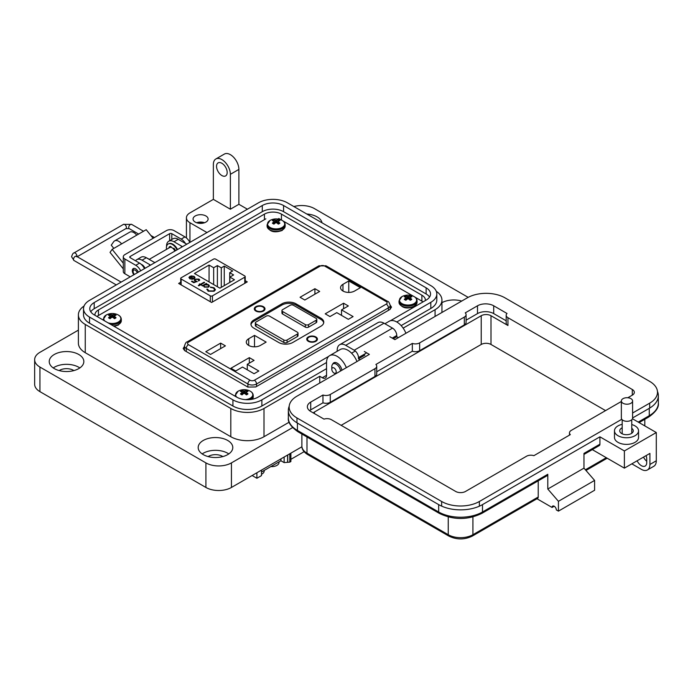 <?xml version="1.0" encoding="UTF-8"?>
<svg xmlns="http://www.w3.org/2000/svg" width="693" height="693" viewBox="0 0 693 693"><rect width="100%" height="100%" fill="white"/><g stroke="black" fill="none" stroke-linecap="round" stroke-linejoin="round"><path stroke-width="1.04" d="M423.137 301.845L414.795 297.028M413.47 296.266L282.865 220.859M281.549 220.097L278.742 218.477M265.843 218.832L96.907 316.424M184.494 346.353L183.186 348.466L184.702 350.623L247.851 387.084L255.734 386.954L389.769 309.563L391.51 307.172L390.202 305.145M180.717 282.25L178.647 283.446L211.616 302.477L247.28 281.886L245.218 280.691M270.868 466.58A7.225 4.167 0 0 0 276.914 465.393A7.225 4.167 0 0 0 279.036 462.448L279.036 461.867M261.486 474.272A7.225 4.167 0 0 0 262.058 473.977A7.225 4.167 0 0 0 264.172 471.032L264.172 470.443M290.887 459.329L304.106 451.697M261.486 471.994L280.942 460.767L284.13 462.603L289.804 462.136L290.887 461.512L290.887 453.135M261.486 470.114L261.486 475.615L256.895 478.265L252.122 475.519M256.895 478.265L256.895 472.765M280.942 460.767L280.942 458.879M289.804 453.759L289.804 462.136M284.13 462.603L284.13 457.034M287.725 454.963L287.725 462.309M287.604 462.318L287.604 455.032M287.673 454.989L287.673 462.274M256.41 306.99A4.582 2.651 180 0 1 261.408 306.419A4.582 2.651 180 0 1 264.232 308.861A4.582 2.651 180 0 1 262.89 310.733A4.582 2.651 180 0 1 257.891 311.313A4.582 2.651 180 0 1 255.067 308.861A4.582 2.651 180 0 1 256.41 306.99M315.861 341.32A5.353 3.093 180 0 1 308.29 341.311A5.353 3.093 180 0 1 308.29 336.945A5.353 3.093 180 0 1 315.861 336.945A5.353 3.093 180 0 1 315.861 341.311A5.353 3.093 180 0 1 315.861 341.32M308.428 341.398A4.972 2.867 180 0 1 307.103 339.44A4.972 2.867 180 0 1 308.558 337.413A4.972 2.867 180 0 1 308.706 337.335M263.435 311.044A5.353 3.093 180 0 1 255.864 311.044A5.353 3.093 180 0 1 255.864 306.678A5.353 3.093 180 0 1 263.435 306.678A5.353 3.093 180 0 1 263.435 311.044L263.435 311.044M256.003 311.122A4.972 2.867 180 0 1 254.677 309.173A4.972 2.867 180 0 1 256.133 307.146A4.972 2.867 180 0 1 256.28 307.068M348.77 280.968L360.395 287.673L354.582 291.034A8.221 4.747 180 0 1 345.625 292.056A8.221 4.747 180 0 1 340.558 287.673A8.221 4.747 180 0 1 342.966 284.321L348.77 280.968L348.77 292.42M314.908 288.695L319.664 291.441L304.807 300.017L300.052 297.271L314.908 288.695L314.908 294.187M348.336 319.317L336.772 312.638L329.963 316.571L325.208 313.825L343.581 303.213L348.336 305.959L341.528 309.892L353.092 316.571L348.336 319.317M248.709 338.738L254.513 335.386L266.138 342.099L260.325 345.452A8.221 4.747 180 0 1 251.368 346.474A8.221 4.747 180 0 1 246.301 342.099A8.221 4.747 180 0 1 248.709 338.738L248.709 345.452M220.651 343.113L225.407 345.859L210.551 354.435L205.786 351.689L220.651 343.113L220.651 348.605M254.08 373.735L242.515 367.056L235.707 370.989L230.951 368.243L249.324 357.64L254.08 360.386L247.271 364.31L258.836 370.989L254.08 373.735M253.837 328.135A9.936 5.735 180 0 1 250.927 324.073A9.936 5.735 180 0 1 253.837 320.019L281.947 303.794A9.936 5.735 180 0 1 295.998 303.794L320.859 318.148A9.936 5.735 180 0 1 323.77 322.202A9.936 5.735 180 0 1 320.859 326.256L292.749 342.489A9.936 5.735 180 0 1 278.699 342.489L253.837 328.135M247.271 369.802L247.271 364.31M249.324 363.132L249.324 357.64M254.513 346.838L254.513 335.386M341.528 315.384L341.528 309.892M343.581 308.706L343.581 303.213M315.445 337.335A4.972 2.867 180 0 1 317.039 339.44A4.972 2.867 180 0 1 315.713 341.398M250.987 324.696A9.936 5.735 180 0 1 253.837 321.266L281.947 305.041A9.936 5.735 180 0 1 295.998 305.041L320.859 319.395A9.936 5.735 180 0 1 323.709 322.825M263.019 307.068A4.972 2.867 180 0 1 264.613 309.173A4.972 2.867 180 0 1 263.297 311.122M298.016 333.125L298.016 335.62A2.296 1.325 180 0 1 297.349 336.555L287.075 342.489A2.296 1.325 180 0 1 283.835 342.489L256.003 326.412A2.296 1.325 180 0 1 255.327 325.476L255.327 322.981A2.296 1.325 180 0 1 256.003 322.046L266.268 316.121A2.296 1.325 180 0 1 269.516 316.121L297.349 332.19A2.296 1.325 180 0 1 298.016 333.125A2.296 1.325 180 0 1 297.349 334.061L287.075 339.986A2.296 1.325 180 0 1 283.835 339.986L256.003 323.917A2.296 1.325 180 0 1 255.327 322.981M316.796 319.317L316.796 321.812A2.296 1.325 180 0 1 316.129 322.747L308.558 327.122A2.296 1.325 180 0 1 305.318 327.122L282.623 314.016A2.296 1.325 180 0 1 281.947 313.08L281.947 310.577A2.296 1.325 180 0 1 282.623 309.641L290.185 305.275A2.296 1.325 180 0 1 293.425 305.275L316.129 318.382A2.296 1.325 180 0 1 316.796 319.317A2.296 1.325 180 0 1 316.129 320.253L308.558 324.619A2.296 1.325 180 0 1 305.318 324.619L282.623 311.512A2.296 1.325 180 0 1 281.947 310.577M308.835 337.257A4.582 2.651 180 0 1 313.825 336.685A4.582 2.651 180 0 1 316.658 339.128A4.582 2.651 180 0 1 315.315 340.999A4.582 2.651 180 0 1 310.317 341.58A4.582 2.651 180 0 1 307.484 339.128A4.582 2.651 180 0 1 308.835 337.257M244.776 277.183A1.507 0.866 180 0 0 245.218 276.576A1.507 0.866 180 0 0 244.776 275.961L215.627 259.13A1.507 0.866 180 0 0 213.496 259.13L181.15 277.798A1.507 0.866 0 0 0 180.717 278.413A1.507 0.866 0 0 0 181.15 279.028L210.308 295.859A1.507 0.866 0 0 0 212.43 295.859L244.776 277.183L244.776 283.333M188.946 277.607L189.96 276.273L193.633 278.404L194.283 277.521L193.65 276.663L191.06 275.892L194.092 276.334L194.976 277.451L194.049 278.751L192.195 279.27L189.821 278.785L188.972 277.356L189.96 276.585L193.633 278.404M200.996 284.572L201.724 284.988L200.494 284.858L198.83 285.819L198.328 285.525L199.991 284.572L199.263 284.147L200.494 284.277L204.106 282.19L204.608 282.484L200.996 284.572L201.446 285.144M207.649 289.154L208.758 290.878L213.635 290.939L214.613 289.605L213.487 288.106L210.429 287.041L214.059 287.777L215.393 289.683L214.102 291.251L208.143 291.199L206.869 289.094L207.64 289.544M206.817 289.44L207.631 289.466L208.758 291.19L213.635 291.251L214.605 289.761M209.069 265.081L213.661 267.732L217.394 265.575L221.284 267.827L224.255 266.103L232.683 270.972L229.712 272.695L233.602 274.939L229.877 277.087L234.468 279.747L219.88 288.167L194.473 273.501L209.069 265.081L209.069 281.93M208.532 287.136L204.253 287.11L203.421 285.672L202.157 285.819L206.271 283.446L206.774 283.732L206.064 284.147L208.524 284.667L209.416 285.906L208.532 287.136M198.614 280.691L198.389 279.392L195.53 279.392L195.002 280.085L195.643 280.89L197.176 281.445L193.78 282.735L191.476 281.401L192.048 281.063L193.962 282.172L195.747 281.497L194.222 280.163L195.045 279.088L198.995 279.08L199.705 280.041L198.804 280.804M194.092 276.334L194.958 277.616M191.06 276.204L194.092 276.646M193.633 278.716L194.265 277.676M204.106 282.19L204.34 282.64M200.494 284.277L204.106 282.501M199.775 283.861L200.494 284.589M199.991 284.572L198.596 285.681M215.393 289.995L214.059 288.089L210.429 287.352M213.661 284.58L213.661 267.732M217.394 265.575L217.394 286.729M229.877 282.397L229.877 277.087M229.712 282.493L229.712 272.695M224.255 285.637L224.255 266.103M221.284 267.827L221.284 287.352M209.407 286.062L208.524 284.979L206.064 284.147M206.505 283.887L206.271 283.446M202.425 285.975L206.271 283.758M197.176 281.756L195.643 280.89M195.019 280.249L195.643 281.202M198.614 281.003L198.389 279.703M198.995 279.08L199.688 280.197M195.045 279.088L198.995 279.392M194.231 280.319L195.045 279.4M195.747 281.497L193.962 282.172M192.048 281.063L193.962 282.484M191.744 279.175L193.078 278.664L191.744 279.175L190.306 278.785L189.96 277.174M189.613 277.685L189.96 276.862L193.078 278.664M208.68 286.053L208.03 287.153L204.747 287.127L204.054 286.01M191.744 278.863L190.306 278.785M190.306 278.473L189.96 276.862M204.747 287.127L204.037 285.854L204.721 284.918L208.004 284.944L208.697 285.897L208.03 286.841L204.747 286.815M202.824 223.181A6.02 3.474 0 0 0 198.345 223.181M204.565 222.722A7.519 4.34 0 0 0 196.604 222.722M205.908 215.965A7.519 4.34 0 0 0 197.704 215.021A7.519 4.34 0 0 0 193.061 219.04A7.519 4.34 0 0 0 195.27 222.106A7.519 4.34 0 0 0 203.465 223.051A7.519 4.34 0 0 0 208.108 219.04A7.519 4.34 0 0 0 205.908 215.965M145.028 268.312A4.964 2.867 -120 0 0 142.074 264.735A4.964 2.867 -120 0 0 141.277 264.38M247.401 209.208L238.886 204.296L230.379 209.208L230.379 174.315A12.041 6.947 -120 0 0 221.864 159.581A12.041 6.947 -120 0 0 215.844 158.983A12.041 6.947 -120 0 0 213.357 164.492L213.357 199.376L189.951 212.89A12.041 6.947 0 0 0 186.426 217.81A12.041 6.947 0 0 0 189.951 222.722L206.973 232.545M215.844 158.983L224.359 154.071A12.041 6.947 60 0 1 230.379 154.66A12.041 6.947 60 0 1 238.886 169.404L230.379 174.315M221.864 175.546A7.519 4.34 60 0 1 216.952 168.919A7.519 4.34 60 0 1 218.104 162.89A7.519 4.34 60 0 1 221.864 163.262A7.519 4.34 60 0 1 226.776 169.889A7.519 4.34 60 0 1 225.623 175.918A7.519 4.34 60 0 1 221.864 175.546M441.943 302.668A17.299 9.988 180 0 1 461.72 301.065M306.808 214.024A17.299 9.988 180 0 1 317.082 216.883A17.299 9.988 180 0 1 322.037 222.817M346.344 367.671A15.047 8.688 -120 0 0 337.188 356.375A15.047 8.688 -120 0 0 329.669 355.63A15.047 8.688 -120 0 0 326.55 362.517L261.867 399.87A20.461 11.816 180 0 1 232.926 399.87L89.518 317.065A20.461 11.816 180 0 1 83.524 308.714A20.461 11.816 180 0 1 89.518 300.364L258.463 202.824A20.461 11.816 180 0 1 287.404 202.824L430.812 285.62A20.461 11.816 180 0 1 436.807 293.971A20.461 11.816 180 0 1 430.812 302.33L396.768 321.985A15.047 8.688 -120 0 0 389.249 321.24L384.91 323.744M332.709 364.137A6.774 3.907 60 0 1 333.809 362.803A6.774 3.907 60 0 1 337.188 363.132A6.774 3.907 60 0 1 341.883 370.253M356.982 361.529A15.047 8.688 -120 0 0 347.834 350.234A15.047 8.688 -120 0 0 340.306 349.489L329.669 355.63M202.183 453.924A17.299 9.988 180 0 1 227.72 453.248A17.299 9.988 180 0 1 228.785 453.924M203.248 454.599A17.299 9.988 180 0 1 198.181 447.531A17.299 9.988 180 0 1 208.862 438.305A17.299 9.988 180 0 1 227.72 440.471A17.299 9.988 180 0 1 232.787 447.531A17.299 9.988 180 0 1 222.106 456.765A17.299 9.988 180 0 1 203.248 454.599M53.231 367.931A17.299 9.988 180 0 1 78.768 367.255A17.299 9.988 180 0 1 79.842 367.931M54.297 368.607A17.299 9.988 180 0 1 49.229 361.538A17.299 9.988 180 0 1 59.919 352.313A17.299 9.988 180 0 1 78.768 354.478A17.299 9.988 180 0 1 83.836 361.538A17.299 9.988 180 0 1 73.155 370.772A17.299 9.988 180 0 1 54.297 368.607M222.825 456.574A9.78 5.648 0 0 0 222.401 456.315A9.78 5.648 0 0 0 208.143 456.574M73.874 370.582A9.78 5.648 0 0 0 73.449 370.322A9.78 5.648 0 0 0 59.191 370.582M436.807 293.971L436.807 300.112A20.461 11.816 180 0 1 430.812 308.472L401.152 325.597M326.55 368.667L261.867 406.011A20.461 11.816 180 0 1 232.926 406.011L89.518 323.207A20.461 11.816 180 0 1 83.524 314.856L83.524 308.714M403.153 328.127L435.074 309.693A23.475 13.548 0 0 0 441.943 300.112A23.475 13.548 0 0 0 436.269 291.277M230.379 209.208L213.357 199.376M186.937 244.118A4.513 2.607 180 0 1 185.689 243.607L178.248 239.302A10.534 6.081 -120 0 0 172.981 238.782L168.72 241.242A10.534 6.081 60 0 1 173.986 241.762L181.436 246.058A4.513 2.607 180 0 1 182.32 246.786M155.024 262.543A4.513 2.607 180 0 1 153.777 262.032L146.327 257.735A10.534 6.081 -120 0 0 141.06 257.207L136.807 259.667A10.534 6.081 60 0 1 142.074 260.187L149.523 264.492A4.513 2.607 180 0 1 150.398 265.211M84.061 306.02A23.475 13.548 0 0 0 78.387 314.856A23.475 13.548 0 0 0 85.256 324.437L230.804 408.463A23.475 13.548 0 0 0 263.998 408.463L319.742 376.282L322.297 377.754A6.02 3.474 -120 0 0 325.303 378.049A6.02 3.474 -120 0 0 326.55 375.294L326.55 362.517M78.387 314.856L78.387 343.113A23.475 13.548 0 0 0 85.256 352.694L230.804 436.72A23.475 13.548 0 0 0 263.998 436.72L289.146 422.202M319.742 383.03L319.742 376.282M135.585 260.819A10.534 6.081 60 0 1 136.807 259.667M166.554 246.517A10.534 6.081 60 0 1 168.72 241.242M238.886 204.296L238.886 169.404M328.681 356.375L258.039 397.167A15.047 8.688 180 0 1 236.763 397.167L94.196 314.856A15.047 8.688 180 0 1 89.787 308.714A15.047 8.688 180 0 1 94.196 302.572L262.292 205.526A15.047 8.688 180 0 1 283.567 205.526L426.134 287.829A15.047 8.688 180 0 1 430.544 293.971A15.047 8.688 180 0 1 426.134 300.112L390.384 320.755M468.173 297.358L314.423 208.593A18.053 10.421 0 0 0 293.875 206.557M405.916 333.281A15.047 8.688 -120 0 0 396.768 321.985M78.387 330.128L39.934 352.321A18.053 10.421 0 0 0 34.65 359.693A18.053 10.421 0 0 0 39.934 367.065L205.908 462.889A18.053 10.421 0 0 0 231.436 462.889L292.585 427.59M34.65 359.693L34.65 384.269A18.053 10.421 0 0 0 39.934 391.64L205.908 487.456A18.053 10.421 0 0 0 231.436 487.456L301.914 446.768M90.766 311.789A15.047 8.688 180 0 1 94.196 308.714L262.292 211.668A15.047 8.688 180 0 1 283.567 211.668L426.134 293.971A15.047 8.688 180 0 1 429.565 297.046M94.95 315.289A12.041 6.947 180 0 1 94.924 314.856A12.041 6.947 180 0 1 98.449 309.944L264.423 214.12A12.041 6.947 180 0 1 281.445 214.12L421.881 295.201A12.041 6.947 180 0 1 425.407 300.112A12.041 6.947 180 0 1 425.381 300.554M133.862 274.757A4.591 2.651 60 0 1 133.273 268.572A4.591 2.651 60 0 1 135.559 268.797A4.591 2.651 60 0 1 138.323 272.176M113.825 248.389L111.252 245.183L113.661 241.762A8.229 4.756 60 0 1 114.588 240.904A8.229 4.756 60 0 1 118.702 241.311A8.229 4.756 60 0 1 121.613 243.893L112.153 249.35L110.031 252.382L123.285 268.867M153.118 238.297L146.206 229.695L136.746 235.152A8.229 4.756 -120 0 0 133.836 232.571A8.229 4.756 -120 0 0 129.721 232.164L114.588 240.904M140.696 270.816A9.026 5.215 60 0 0 135.776 265.298L124.853 258.991A5.353 3.093 0 0 1 123.285 256.808A5.353 3.093 0 0 1 124.853 254.626L166.467 230.596A5.353 3.093 180 0 1 174.03 230.596L184.962 236.902A9.026 5.215 -120 0 1 189.873 242.42M144.473 268.633A9.026 5.215 -120 0 0 139.562 263.115L130.189 257.701A1.525 0.884 0 0 1 129.738 257.077A1.525 0.884 0 0 1 130.189 256.453L169.638 233.68A1.525 0.884 0 0 1 171.803 233.68L181.176 239.094A9.026 5.215 60 0 1 185.455 243.468M123.285 256.808L123.285 271.543A5.353 3.093 0 0 0 124.853 273.726L128.967 276.109A6.02 3.474 60 0 1 130.093 276.931M123.285 263.193L112.153 249.35M117.94 246.015A2.218 1.282 -120 0 0 117.593 246.11A2.218 1.282 -120 0 0 117.342 246.344L117.923 246.015M173.614 248.7A3.058 1.767 60 0 1 175.095 250.953M149.186 259.381L169.759 247.505A4.591 2.651 60 0 1 172.046 247.739A4.591 2.651 60 0 1 174.809 251.117M134.381 274.454A3.058 1.767 60 0 1 133.117 271.457A3.058 1.767 60 0 1 135.282 270.209A3.058 1.767 60 0 1 137.249 272.799M170.357 247.306A4.591 2.651 60 0 1 170.833 246.881A4.591 2.651 60 0 1 171.058 246.777M133.117 271.457L133.117 270.209A4.591 2.651 60 0 1 133.706 268.408M169.075 247.903A1.005 0.58 60 0 1 169.109 247.158A5.371 3.101 60 0 1 169.664 246.656A5.371 3.101 60 0 1 170.374 246.422A1.005 0.58 60 0 1 171.414 247.444M173.752 248.285L173.449 248.917M166.545 249.359A8.385 4.842 60 0 1 168.156 244.04A8.385 4.842 60 0 1 172.349 244.456A8.385 4.842 60 0 1 177.044 249.826M177.521 249.549A8.385 4.842 -120 0 0 172.826 244.187A8.385 4.842 -120 0 0 168.633 243.771A8.385 4.842 -120 0 0 168.399 243.919M175.52 250.71A5.371 3.101 -120 0 0 174.324 248.7A1.005 0.58 -120 0 0 173.276 248.544L173.233 248.683M169.542 247.626A1.005 0.58 60 0 1 169.586 246.881A5.371 3.101 60 0 1 169.915 246.535M149.108 259.338A8.385 4.842 -120 0 0 147.956 258.541A8.385 4.842 -120 0 0 146.803 258.013M331.808 369.23A3.11 1.793 60 0 1 334.009 367.966A3.11 1.793 60 0 1 336.209 371.769A3.11 1.793 60 0 1 334.009 373.042A3.11 1.793 60 0 1 331.808 369.23L331.808 366.692A6.22 3.586 60 0 1 333.099 363.851A6.22 3.586 60 0 1 336.209 364.154A6.22 3.586 60 0 1 340.558 371.015M334.009 373.042L335.525 373.917L334.009 373.042M631.765 424.558A12.032 6.947 180 0 1 638.548 430.803A12.032 6.947 180 0 1 635.022 435.715A12.032 6.947 180 0 1 621.907 437.222A12.032 6.947 180 0 1 614.474 430.803A12.032 6.947 180 0 1 618 425.892A12.032 6.947 180 0 1 622.193 424.324M638.548 430.803L638.548 437.439A12.032 6.947 180 0 1 635.022 442.351A12.032 6.947 180 0 1 621.907 443.858A12.032 6.947 180 0 1 614.474 437.439L614.474 430.803M622.193 427.798A6.765 3.907 0 0 0 621.725 428.04A6.765 3.907 0 0 0 619.741 430.803A6.765 3.907 0 0 0 623.925 434.416A6.765 3.907 0 0 0 631.297 433.567A6.765 3.907 0 0 0 633.281 430.803A6.765 3.907 0 0 0 631.765 428.343M646.725 461.261A7.519 4.34 60 0 1 643.528 457.085M289.189 406.263A30.986 17.888 0 0 0 288.34 410.421A30.986 17.888 0 0 0 297.418 423.068L438.669 504.617A30.986 17.888 0 0 0 482.493 504.617L599.921 436.824L624.384 450.944L624.384 468.139L649.913 453.404L649.913 464.457A12.032 6.947 60 0 1 647.418 469.967L653.802 466.285A12.032 6.947 -120 0 0 656.297 460.776L656.297 432.527L632.466 418.771M637.144 460.776A7.519 4.34 -120 0 0 645.166 466.06A7.519 4.34 -120 0 0 646.725 462.612L646.725 458.931A7.519 4.34 -120 0 0 646.075 455.622M638.21 422.089L649.272 415.696L649.272 408.333L632.596 417.957M624.384 450.944L656.297 432.527M649.272 408.333A30.986 17.888 0 0 0 658.35 395.677A30.986 17.888 0 0 0 657.449 391.398M398.354 337.647L396.76 336.729L393.295 338.73M364.856 355.145L358.472 358.835L360.065 359.754M647.418 469.967A12.032 6.947 60 0 1 641.406 469.369L631.834 463.842M554.183 506.219L552.052 507.449L536.98 498.743M396.76 336.729L396.76 335.499A6.02 3.474 -120 0 0 392.507 328.127L384 323.215A12.032 6.947 -120 0 0 377.98 322.617L339.691 344.724A12.032 6.947 60 0 1 345.712 345.322L354.218 350.234A6.02 3.474 60 0 1 358.472 357.605L358.472 358.835M583.965 454.426L599.298 445.573A3.006 1.741 -120 0 0 599.921 444.196L599.921 436.824M592.29 449.618L624.384 468.139M482.493 504.617L482.493 511.988L547.799 474.281L547.799 489.024L583.965 468.139L583.965 453.404L599.921 444.196M472.921 516.952L472.921 534.71A3.006 1.741 -120 0 1 472.297 536.087L537.603 498.38A3.006 1.741 -120 0 0 538.227 497.002L472.921 534.71A17.446 10.074 180 0 1 448.241 534.71L306.99 453.161A17.446 10.074 180 0 1 301.879 446.032L301.879 434.035M538.227 480.829L538.227 497.002M552.052 507.449A3.006 1.741 60 0 1 552.676 506.072A3.006 1.741 60 0 1 554.998 506.878A3.006 1.741 60 0 1 556.314 509.901L558.437 511.131L558.437 501.308L547.799 489.024M547.799 474.281A3.006 1.741 60 0 1 547.175 475.658L481.869 513.366C467.68 520.174 453.482 520.174 439.293 513.366A3.006 1.741 120 0 1 438.669 511.988A30.986 17.888 0 0 0 482.493 511.988A3.006 1.741 60 0 1 481.869 513.366M558.437 511.131L594.603 490.254L594.603 480.422L583.965 468.139M337.196 351.29L337.196 350.234A12.032 6.947 60 0 1 339.691 344.724M558.437 501.308L594.603 480.422M313.271 412.915A6.921 3.993 180 0 1 314.44 412.014L481.219 315.722A6.921 3.993 180 0 1 490.999 315.722L507.943 325.502A6.02 3.474 180 0 1 506.185 323.042L506.185 315.246A6.02 3.474 180 0 1 507.016 313.479L493.711 305.795A11.469 6.618 0 0 0 477.494 305.795L465.254 312.864A6.02 3.474 180 0 1 466.086 314.631A6.02 3.474 180 0 1 464.327 317.082L419.646 342.888A6.02 3.474 180 0 1 412.335 343.416L375.892 364.457A6.02 3.474 180 0 1 376.723 366.225A6.02 3.474 180 0 1 374.956 368.685L330.275 394.482A6.02 3.474 180 0 1 322.964 395.019L310.724 402.087A11.469 6.618 0 0 0 307.363 406.765A11.469 6.618 0 0 0 310.724 411.443L324.029 419.126A6.02 3.474 180 0 1 331.341 419.663L455.682 491.45A6.956 4.019 0 0 0 465.523 491.45L526.567 456.211A6.02 3.474 180 0 1 533.879 455.673L570.322 434.632A6.02 3.474 180 0 1 569.481 432.865A6.02 3.474 180 0 1 571.249 430.414L621.352 401.481M341.155 425.329L481.219 344.464A6.921 3.993 180 0 1 490.999 344.464L605.561 410.602M630.951 403.257A5.622 3.248 180 0 1 624.826 403.958A5.622 3.248 180 0 1 621.352 400.961A5.622 3.248 180 0 1 622.998 398.666A5.622 3.248 180 0 1 629.131 397.964A5.622 3.248 180 0 1 632.596 400.961A5.622 3.248 180 0 1 630.951 403.257M632.596 400.961L632.596 418.061A5.622 3.248 180 0 1 630.951 420.356A5.622 3.248 180 0 1 624.826 421.058A5.622 3.248 180 0 1 621.352 418.061L621.352 400.961M632.596 413.028L649.679 403.161A26.672 15.402 0 0 0 657.492 392.273A26.672 15.402 0 0 0 649.679 381.384L504.998 297.851A26.672 15.402 0 0 0 467.273 297.851L394.889 339.648L389.856 336.737M364.319 351.481L369.352 354.392L296.968 396.179A26.672 15.402 0 0 0 289.154 407.068A26.672 15.402 0 0 0 296.968 417.957L441.649 501.489A26.672 15.402 0 0 0 479.374 501.489L621.768 419.282M627.815 397.756L632.293 395.166A6.956 4.019 0 0 0 634.329 392.325A6.956 4.019 0 0 0 632.293 389.492L507.943 317.697A6.02 3.474 180 0 1 506.185 315.246M506.185 320.798L493.711 313.6A11.469 6.618 0 0 0 477.494 313.6L466.086 320.183M466.086 314.631L466.086 322.427A6.02 3.474 180 0 1 464.327 324.887L419.646 350.684A6.02 3.474 180 0 1 412.335 351.221L376.723 371.777M376.723 366.225L376.723 374.029A6.02 3.474 180 0 1 374.956 376.481L330.275 402.278A6.02 3.474 180 0 1 322.964 402.815L310.724 409.884A11.469 6.618 0 0 0 309.563 410.663M412.335 343.416L412.335 351.221M322.964 395.019L322.964 402.815M241.155 390.913A4.314 2.495 -0 0 0 240.454 391.441A13.089 6.869 55.8 0 1 241.779 391.848A13.063 3.413 72.4 0 1 242.082 392.221A13.063 4.721 99.2 0 0 241.779 392.723A13.089 8.186 115.5 0 0 240.454 393.91A4.314 2.495 0 0 0 241.155 394.438A4.314 2.495 0 0 0 242.065 394.845A13.089 6.869 -55.8 0 1 243.451 393.685A13.063 9.156 -32.3 0 1 244.205 393.442A13.063 9.156 32.3 0 1 244.967 393.685A13.089 6.869 55.8 0 1 246.344 394.845A4.314 2.495 0 0 0 247.262 394.438A4.314 2.495 0 0 0 247.955 393.91A13.089 8.186 -115.5 0 0 246.639 392.723A13.063 4.721 -99.2 0 0 246.327 392.221A13.063 3.413 -72.4 0 1 246.639 391.848A13.089 6.869 -55.8 0 1 247.955 391.441A4.314 2.495 0 0 0 246.344 390.514A13.089 8.186 115.5 0 0 244.967 390.878A13.063 10.473 140.4 0 0 244.205 390.991A13.063 10.473 -140.4 0 0 243.451 390.878A13.089 8.186 -115.5 0 0 242.065 390.514A4.314 2.495 -0 0 0 241.155 390.913M245.192 399.618A8.576 4.955 -0 0 0 250.277 398.198A8.576 4.955 -0 0 0 249.177 390.661A13.089 13.089 0 0 0 239.232 390.661L239.232 390.661A8.576 4.955 -0 0 0 238.141 391.19A8.576 4.955 -0 0 0 236.781 397.176M249.177 390.661L249.177 390.661C251.767 391.762 253.118 393.373 253.231 395.495L253.231 396.916A9.026 5.215 -0 0 1 252.287 399.237M241.961 394.802L241.779 392.723M242.359 394.577L242.082 392.221M242.55 394.412L242.065 390.514M243.278 393.815L243.451 390.878M244.205 393.442L244.205 390.991M245.131 393.815L244.967 390.878M245.868 394.412L246.344 390.514M246.058 394.577L246.327 392.221M246.448 394.802L246.639 392.723M109.234 314.752A4.314 2.495 -0 0 0 108.532 315.28A13.089 6.869 55.8 0 1 109.858 315.679A13.063 3.413 72.4 0 1 110.161 316.051A13.063 4.721 99.2 0 0 109.858 316.554A13.089 8.186 115.5 0 0 108.532 317.749A4.314 2.495 0 0 0 109.234 318.278A4.314 2.495 0 0 0 110.144 318.676A13.089 6.869 -55.8 0 1 111.53 317.515A13.063 9.156 -32.3 0 1 112.283 317.281A13.063 9.156 32.3 0 1 113.037 317.515A13.089 6.869 55.8 0 1 114.423 318.676A4.314 2.495 0 0 0 115.333 318.278A4.314 2.495 0 0 0 116.034 317.749A13.089 8.186 -115.5 0 0 114.709 316.554A13.063 4.721 -99.2 0 0 114.406 316.051A13.063 3.413 -72.4 0 1 114.709 315.679A13.089 6.869 -55.8 0 1 116.034 315.28A4.314 2.495 0 0 0 114.423 314.345A13.089 8.186 115.5 0 0 113.037 314.717A13.063 10.473 140.4 0 0 112.283 314.83A13.063 10.473 -140.4 0 0 111.53 314.717A13.089 8.186 -115.5 0 0 110.144 314.345A4.314 2.495 -0 0 0 109.234 314.752M107.978 322.817A8.576 4.955 -0 0 0 118.347 322.028A8.576 4.955 -0 0 0 117.256 314.492A13.089 13.089 0 0 0 107.311 314.492L107.311 314.492A8.576 4.955 -0 0 0 106.22 315.029A8.576 4.955 -0 0 0 104.86 321.015M117.256 314.492L117.256 314.492C119.846 315.592 121.197 317.203 121.31 319.334L121.31 320.746A9.026 5.215 -0 0 1 118.668 324.437A9.026 5.215 -0 0 1 113.366 325.927M110.04 318.641L109.858 316.554M110.438 318.416L110.161 316.051M110.629 318.252L110.144 314.345M111.356 317.645L111.53 314.717M112.283 317.281L112.283 314.83M113.21 317.645L113.037 314.717M113.938 318.252L114.423 314.345M114.128 318.416L114.406 316.051M114.527 318.641L114.709 316.554M273.068 220.157A4.314 2.495 -0 0 0 272.375 220.686A13.089 6.869 55.8 0 1 273.692 221.084A13.063 3.413 72.4 0 1 274.004 221.465A13.063 4.721 99.2 0 0 273.692 221.959A13.089 8.186 115.5 0 0 272.375 223.155A4.314 2.495 0 0 0 273.068 223.683A4.314 2.495 0 0 0 273.986 224.082A13.089 6.869 -55.8 0 1 275.364 222.929A13.063 9.156 -32.3 0 1 276.126 222.687A13.063 9.156 32.3 0 1 276.879 222.929A13.089 6.869 55.8 0 1 278.265 224.082A4.314 2.495 0 0 0 279.175 223.683A4.314 2.495 0 0 0 279.877 223.155A13.089 8.186 -115.5 0 0 278.551 221.959A13.063 4.721 -99.2 0 0 278.248 221.465A13.063 3.413 -72.4 0 1 278.551 221.084A13.089 6.869 -55.8 0 1 279.877 220.686A4.314 2.495 0 0 0 278.265 219.75A13.089 8.186 115.5 0 0 276.879 220.123A13.063 10.473 140.4 0 0 276.126 220.235A13.063 10.473 -140.4 0 0 275.364 220.123A13.089 8.186 -115.5 0 0 273.986 219.75A4.314 2.495 -0 0 0 273.068 220.157M270.053 220.435A8.576 4.955 -0 0 0 270.053 227.443A8.576 4.955 -0 0 0 282.19 227.443A8.576 4.955 -0 0 0 281.098 219.898L281.098 219.898A13.089 13.089 0 0 0 271.154 219.898L271.154 219.898A8.576 4.955 -0 0 0 270.053 220.435M273.882 224.047L273.692 221.959M274.272 223.822L274.004 221.465M274.463 223.657L273.986 219.75M275.199 223.059L275.364 220.123M276.126 222.687L276.126 220.235M277.053 223.059L276.879 220.123M277.78 223.657L278.265 219.75M277.971 223.822L278.248 221.465M278.369 224.047L278.551 221.959M404.998 296.318A4.314 2.495 -0 0 0 404.296 296.847A13.089 6.869 55.8 0 1 405.622 297.254A13.063 3.413 72.4 0 1 405.925 297.626A13.063 4.721 99.2 0 0 405.622 298.129A13.089 8.186 115.5 0 0 404.296 299.315A4.314 2.495 0 0 0 404.998 299.844A4.314 2.495 0 0 0 405.907 300.251A13.089 6.869 -55.8 0 1 407.293 299.09A13.063 9.156 -32.3 0 1 408.047 298.856A13.063 9.156 32.3 0 1 408.801 299.09A13.089 6.869 55.8 0 1 410.187 300.251A4.314 2.495 0 0 0 411.096 299.844A4.314 2.495 0 0 0 411.798 299.315A13.089 8.186 -115.5 0 0 410.473 298.129A13.063 4.721 -99.2 0 0 410.169 297.626A13.063 3.413 -72.4 0 1 410.473 297.254A13.089 6.869 -55.8 0 1 411.798 296.847A4.314 2.495 0 0 0 410.187 295.92A13.089 8.186 115.5 0 0 408.801 296.283A13.063 10.473 140.4 0 0 408.047 296.405A13.063 10.473 -140.4 0 0 407.293 296.283A13.089 8.186 -115.5 0 0 405.907 295.92A4.314 2.495 -0 0 0 404.998 296.318M401.983 296.595A8.576 4.955 -0 0 0 401.983 303.603A8.576 4.955 -0 0 0 414.111 303.603A8.576 4.955 -0 0 0 413.019 296.067L413.019 296.067A13.089 13.089 0 0 0 403.075 296.067L403.075 296.067A8.576 4.955 -0 0 0 401.983 296.595M405.803 300.216L405.622 298.129M406.202 299.991L405.925 297.626M406.393 299.818L405.907 295.92M407.12 299.22L407.293 296.283M408.047 298.856L408.047 296.405M408.974 299.22L408.801 296.283M409.702 299.818L410.187 295.92M409.892 299.991L410.169 297.626M410.291 300.216L410.473 298.129M388.418 310.343L388.418 307.848L256.54 383.983L256.54 386.486M390.202 309.286L390.202 305.353A6.116 3.534 180 0 1 388.418 307.848A3.058 1.767 -120 0 0 386.252 304.106L254.383 380.24A3.058 1.767 60 0 1 256.54 383.983A6.116 3.534 180 0 1 247.895 383.983L186.278 348.414L186.278 351.533M247.895 387.11L247.895 383.983A3.058 1.767 -60 0 1 250.06 380.24L188.444 344.672A3.058 1.767 120 0 0 186.278 348.414A6.116 3.534 180 0 1 184.494 345.92L184.494 350.493M390.202 305.353C389.241 302.546 388.435 301.247 387.777 301.455A3.058 1.767 120 0 0 386.252 301.611A3.058 1.767 180 0 1 386.252 304.106M386.252 301.611L324.636 266.034A3.058 1.767 -60 0 1 326.169 265.887L318.789 265.887A3.058 1.767 60 0 1 320.313 266.034L188.444 342.177A3.058 1.767 0 0 0 188.444 344.672M254.383 380.24A3.058 1.767 180 0 1 250.06 380.24M324.636 266.034A3.058 1.767 0 0 0 320.313 266.034M342.966 284.321L342.966 291.034M188.444 342.177A3.058 1.767 -120 0 0 186.919 342.021C186.261 341.814 185.455 343.104 184.494 345.92M253.837 320.019L253.837 321.266M281.947 305.041L281.947 303.794M320.859 318.148L320.859 319.395M295.998 303.794L295.998 305.041M287.075 339.986L287.075 342.489M297.349 336.555L297.349 334.061M256.003 326.412L256.003 323.917M283.835 342.489L283.835 339.986M282.623 311.512L282.623 314.016M305.318 327.122L305.318 324.619M308.558 327.122L308.558 324.619M316.129 322.747L316.129 320.253M181.15 284.892L181.15 279.028M210.308 295.859L210.308 301.724M212.43 302.001L212.43 295.859M178.248 239.302L173.986 241.762M146.327 257.735L142.074 260.187M322.297 377.754L326.55 375.294M89.518 323.207L89.518 317.065M232.926 406.011L232.926 399.87M261.867 406.011L261.867 399.87M430.812 308.472L430.812 302.33M435.074 309.693L435.074 316.45M263.998 408.463L263.998 436.72M230.804 408.463L230.804 436.72M85.256 324.437L85.256 352.694M149.523 265.714L149.523 264.492M181.436 247.288L181.436 246.058M189.951 222.722L189.951 242.377M426.134 287.829L426.134 293.971M283.567 205.526L283.567 211.668M262.292 205.526L262.292 211.668M94.196 302.572L94.196 308.714M231.436 462.889L231.436 487.456M205.908 462.889L205.908 487.456M39.934 367.065L39.934 391.64M421.881 295.201L421.881 301.117M281.445 214.12L281.445 220.036M264.423 214.12L264.423 219.646M98.449 309.944L98.449 315.471M181.176 239.094L184.962 236.902M135.776 265.298L139.562 263.115M171.803 233.68L171.803 239.466M169.638 240.714L169.638 233.68M130.189 256.453L130.189 257.701M124.853 258.991L124.853 273.726M136.746 235.152L121.613 243.893M169.109 247.158L169.586 246.881M173.276 248.544L173.735 248.285M76.88 256.531A2.443 1.412 -120 0 0 76.932 256.055A2.443 1.412 -120 0 0 75.208 253.066A2.443 1.412 -120 0 0 73.986 252.945C73.215 252.893 72.41 254.149 71.578 256.722L73.986 260.499A2.443 1.412 120 0 1 73.484 259.381A2.443 1.412 120 0 1 75.208 256.393A2.443 1.412 120 0 1 76.429 256.271L76.455 256.722M138.643 234.061L129.21 228.612A2.443 1.412 -60 0 1 128.707 227.495A2.443 1.412 -60 0 1 130.431 224.506A2.443 1.412 -60 0 1 131.653 224.385L123.458 224.385A2.443 1.412 -120 0 1 124.679 224.506A2.443 1.412 -120 0 1 126.403 227.495A2.443 1.412 -120 0 1 125.901 228.612L77.218 256.722M639.7 422.947L639.7 422.245M649.913 464.457L656.297 460.776M648.648 417.073A3.006 1.741 -120 0 0 649.272 415.696A30.986 17.888 180 0 0 658.35 403.049C659.034 407.337 655.803 412.014 648.648 417.073L639.093 422.591M438.669 504.617L438.669 511.988L297.418 430.44A3.006 1.741 120 0 0 298.042 431.817L439.293 513.366M297.418 423.068L297.418 430.44A30.986 17.888 0 0 1 288.34 417.784L288.34 410.421M396.76 335.499L392.229 338.115M366.701 352.858L358.472 357.605M301.879 446.032C301.819 449.237 303.725 452.07 307.614 454.539A3.006 1.741 -60 0 1 306.99 453.161L306.99 436.98M307.614 454.539L448.865 536.087A3.006 1.741 -60 0 1 448.241 534.71L448.241 516.952M606.306 457.701L585.386 469.785M345.712 345.322L384 323.215M354.218 350.234L392.507 328.127M490.999 315.722L490.999 344.464M481.219 315.722L481.219 344.464M314.44 412.014L314.44 413.591M296.968 417.957L296.968 422.799M441.649 501.489L441.649 506.133M479.374 501.489L479.374 506.193M649.679 403.161L649.679 408.09M632.293 389.492L632.293 395.166M507.943 317.697L507.943 325.502M493.711 305.795L493.711 313.6M477.494 305.795L477.494 313.6M464.327 317.082L464.327 324.887M419.646 342.888L419.646 350.684M374.956 368.685L374.956 376.481M330.275 394.482L330.275 402.278M310.724 402.087L310.724 409.884M249.775 399.601A9.026 5.215 -0 0 0 250.589 399.185A9.026 5.215 -0 0 0 253.231 395.495M239.232 390.661L238.089 391.216L235.178 395.495A9.026 5.215 -0 0 0 235.291 396.318M110.863 324.48A9.026 5.215 -0 0 0 118.668 323.016A9.026 5.215 -0 0 0 121.31 319.334M107.311 314.492L106.168 315.046L103.257 319.334A9.026 5.215 -0 0 0 103.37 320.149M271.154 219.898L270.01 220.461L267.1 224.74A9.026 5.215 -0 0 0 269.742 228.421A9.026 5.215 -0 0 0 282.51 228.421A9.026 5.215 -0 0 0 285.152 224.74L285.152 226.152A9.026 5.215 -0 0 1 282.51 229.842A9.026 5.215 -0 0 1 269.742 229.842A9.026 5.215 -0 0 1 267.1 226.152C269.36 231.748 274.402 233.177 282.242 230.44L285.152 226.152M403.075 296.067L401.931 296.621L399.021 300.901A9.026 5.215 -0 0 0 401.663 304.591A9.026 5.215 -0 0 0 414.431 304.591A9.026 5.215 -0 0 0 417.073 300.901L417.073 302.321A9.026 5.215 -0 0 1 414.431 306.003A9.026 5.215 -0 0 1 401.663 306.003A9.026 5.215 -0 0 1 399.021 302.321C401.282 307.917 406.332 309.338 414.163 306.601L417.073 302.321M264.232 310.282L264.232 308.861M255.067 310.282L255.067 308.861M387.777 301.455L326.169 265.887M186.919 342.021L318.789 265.887M316.658 340.549L316.658 339.128M307.484 340.549L307.484 339.128M180.717 278.413L180.717 284.641M245.218 276.576L245.218 283.073M441.943 300.112L441.943 312.474M186.426 217.81L186.426 237.95M168.156 244.04L168.633 243.771M333.099 363.851L335.421 362.508M351.576 353.179L355.301 351.03M116.277 284.91L73.986 260.499M121.154 282.094L76.429 256.271M73.986 252.945L123.458 224.385M129.21 228.612L125.901 228.612M131.653 224.385L143.52 231.245M150.849 235.473L154.435 237.543M644.811 425.892L644.811 419.291M658.35 403.049L658.35 395.677M472.297 536.087C464.483 539.864 456.678 539.864 448.865 536.087M585.975 470.46L607.181 458.212M298.042 431.817C290.913 426.793 287.682 422.115 288.34 417.784M622.193 419.767L622.193 433.809M631.765 419.767L631.765 433.272M569.481 432.865L569.481 435.117M252.529 399.185L253.231 396.916M235.178 395.495L235.178 396.249M121.31 320.746L118.399 325.026L114.172 326.386M103.257 319.334L103.257 320.088M267.1 224.74L267.1 226.152M285.152 224.74C285.04 222.618 283.688 221.006 281.098 219.898M399.021 300.901L399.021 302.321M417.073 300.901C416.961 298.778 415.609 297.167 413.019 296.067"/></g></svg>
